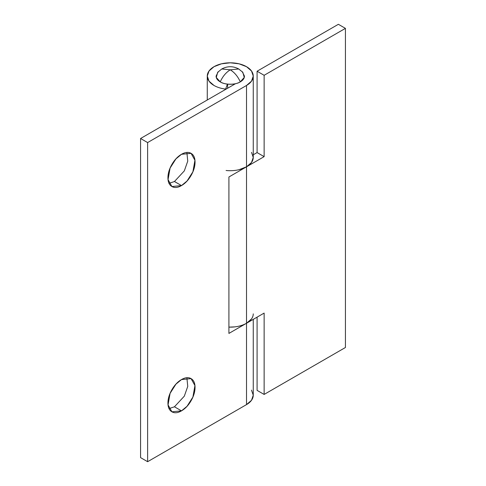 <?xml version="1.0" encoding="UTF-8"?>
<svg xmlns="http://www.w3.org/2000/svg" width="486" height="486" viewBox="0 0 486 486"><rect width="100%" height="100%" fill="white"/><g stroke="black" fill="none" stroke-linecap="round" stroke-linejoin="round"><path stroke-width="0.73" d="M218.293 71.661L216.088 76.083C216.088 78.343 217.473 80.269 220.237 81.867L216.288 77.45L217.698 72.293L221.792 68.982C227.442 65.968 233.092 65.968 238.735 68.982L230.267 69.82C226.02 72.426 222.673 76.442 220.237 81.867C224.751 84.989 235.777 84.989 240.291 81.867C237.854 76.442 234.513 72.426 230.267 69.82L221.792 68.982L230.267 69.82L238.735 68.982L240.291 70.294M242.235 71.661L244.446 76.083C244.446 78.343 243.061 80.269 240.291 81.867C237.52 83.464 234.179 84.266 230.267 84.266C226.348 84.266 223.007 83.464 220.237 81.867C222.673 76.442 226.02 72.426 230.267 69.82C234.513 72.426 237.854 76.442 240.291 81.867L244.245 77.45L242.83 72.293L238.735 68.982M174.48 181.503L181.491 185.585L171.91 186.533L168.047 179.595L170.088 168.089L175.932 158.892L181.491 154.299C177.748 156.462 174.559 159.827 171.91 164.414C169.268 168.994 167.943 173.447 167.943 177.767C167.943 182.086 169.268 185.008 171.91 186.533C174.559 188.064 177.748 187.748 181.491 185.585C185.233 183.429 188.428 180.057 191.071 175.476C193.72 170.89 195.038 166.443 195.038 162.124C195.038 157.798 193.72 154.876 191.071 153.351C188.428 151.82 185.233 152.136 181.491 154.299L191.071 153.351L194.941 160.289L192.899 171.795L187.055 180.999L181.491 185.585L174.45 181.521L184.315 170.896L187.754 161.121L186.879 152.476M169.061 408.611L174.45 406.788L181.491 410.858L171.91 411.806L168.047 404.868L170.088 393.362L175.932 384.159L181.491 379.572C177.748 381.729 174.559 385.1 171.91 389.681C169.268 394.268 167.943 398.714 167.943 403.034C167.943 407.353 169.268 410.281 171.91 411.806C174.559 413.337 177.748 413.015 181.491 410.858C185.233 408.696 188.428 405.324 191.071 400.743C193.72 396.163 195.038 391.71 195.038 387.391C195.038 383.071 193.72 380.149 191.071 378.618C188.428 377.093 185.233 377.409 181.491 379.572L191.071 378.618L194.941 385.556L192.899 397.068L187.055 406.266L181.491 410.858L174.45 406.788L184.315 396.163L187.754 386.394L186.879 377.75M253.255 319.363L253.255 395.215L251.505 400.294L246.524 404.601L147.623 461.7L140.576 457.63L147.623 461.7L147.623 142.568L140.576 138.498L140.576 457.63L140.576 138.498L235.522 83.683L140.576 138.498L147.623 142.568L246.524 85.469L251.505 81.162L253.255 76.083L251.505 70.999L246.524 66.691L239.063 63.818L230.267 62.803L221.464 63.818L214.01 66.691L209.023 70.999L207.273 76.083L209.023 81.162L214.01 85.469A22.994 13.274 0 0 0 225.632 89.084L225.632 89.394L225.632 89.084A22.994 13.274 180 0 1 214.01 85.469A22.994 13.274 180 0 1 207.291 76.642A22.994 13.274 180 0 1 221.021 63.927A22.994 13.274 180 0 1 246.524 66.691A22.994 13.274 180 0 1 253.255 76.083A22.994 13.274 180 0 1 246.524 85.469L246.524 166.813L228.912 176.983L228.912 333.42L246.524 323.251L246.524 404.601L147.623 461.7L147.623 142.568L246.524 85.469L246.524 166.813A22.994 13.274 0 0 0 253.255 157.428L251.505 162.506L246.524 166.813L228.912 176.983L228.912 333.42L246.524 323.251L246.524 404.601A22.994 13.274 0 0 0 253.255 395.215L251.505 390.137M169.061 183.337L174.413 181.539M227.636 88.233L227.636 84.139L227.636 88.233M253.255 313.865A22.994 13.274 180 0 1 246.524 323.251L251.505 318.944M225.632 89.084L227.405 84.096L225.632 89.084M251.505 152.349L253.255 157.428L253.255 76.083M228.912 327.121A22.994 13.274 0 0 0 246.524 323.251L246.524 166.813A22.994 13.274 180 0 1 226.081 170.483M228.912 327.133L234.75 326.884C239.312 326.361 243.237 325.152 246.524 323.251L264.135 313.087L264.135 394.432L257.088 390.367L257.088 317.151L257.088 390.367L264.135 394.432L345.425 347.502L345.425 28.37L264.135 75.3L264.135 156.644L246.524 166.813L246.524 323.251L264.135 313.087L264.135 394.432L345.425 347.502L345.425 28.37L338.377 24.3L257.088 71.229L338.377 24.3L345.425 28.37L264.135 75.3L257.088 71.229L264.135 75.3L264.135 156.644L257.088 152.58L257.088 71.229L257.088 152.58L264.135 156.644L246.524 166.813L239.063 169.693M253.255 154.791L257.088 152.58L253.255 154.791M207.273 76.083L207.273 99.995"/></g></svg>
